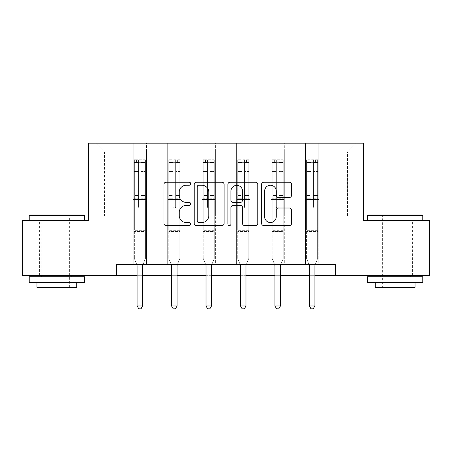 <?xml version="1.0" encoding="UTF-8"?>
<svg xmlns="http://www.w3.org/2000/svg" width="452" height="452" viewBox="0 0 452 452"><rect width="100%" height="100%" fill="white"/><g stroke="black" fill="none" stroke-linecap="round" stroke-linejoin="round"><path stroke-width="0.34" stroke-dasharray="2.26 1.69" d="M190.665 183.732A1.52 1.52 0 0 0 189.151 182.218L166.116 182.218A2.17 2.17 0 0 0 163.946 184.382L163.946 223.401A2.17 2.17 0 0 0 166.116 225.571L189.151 225.571A1.52 1.52 0 0 0 190.665 224.051A1.52 1.52 0 0 0 189.151 222.537L186.167 222.537A6.938 6.938 0 0 1 179.229 215.598L179.229 212.35A6.938 6.938 0 0 1 186.167 205.411L189.151 205.411A1.52 1.52 0 0 0 190.665 203.892A1.52 1.52 0 0 0 189.151 202.377L186.167 202.377A6.938 6.938 0 0 1 179.229 195.439L179.229 192.185A6.938 6.938 0 0 1 186.167 185.252L189.151 185.252A1.52 1.52 0 0 0 190.665 183.732M395.167 220.457L367.561 220.457L395.167 220.457M395.167 275.669L412.393 275.669L395.167 275.669M56.833 220.457L29.227 220.457L56.833 220.457M56.833 275.669L39.606 275.669L56.833 275.669M335.542 275.669L335.542 264.623L335.542 275.669L429.4 275.669L429.4 220.457L363.589 220.457L363.589 143.16L88.411 143.16L88.411 220.457L22.6 220.457L22.6 275.669L116.458 275.669L116.458 264.623L335.542 264.623L116.458 264.623L335.542 264.623L335.542 275.669L116.458 275.669L116.458 264.623L116.458 275.669M305.507 143.16L356.3 143.16L318.756 143.16L318.756 216.039L347.464 216.039L318.756 216.039L318.756 151.996L347.464 151.996L318.756 151.996L318.756 143.16L318.756 264.623L305.507 264.623L318.756 264.623L305.507 264.623L318.756 264.623L318.756 143.16L284.302 143.16L305.507 143.16L305.507 216.039L284.302 216.039L305.507 216.039L305.507 151.996L284.302 151.996L284.302 216.039L284.302 151.996L305.507 151.996L305.507 143.16L305.507 264.623L305.507 199.479L305.507 216.039L318.756 216.039L305.507 216.039L305.507 199.479L318.756 199.479L305.507 199.479L305.507 264.623L305.507 143.16M271.053 143.16L284.302 143.16L284.302 264.623L271.053 264.623L284.302 264.623L271.053 264.623L284.302 264.623L284.302 143.16L249.849 143.16L271.053 143.16L271.053 216.039L249.849 216.039L271.053 216.039L271.053 151.996L249.849 151.996L249.849 216.039L249.849 151.996L271.053 151.996L271.053 143.16L271.053 264.623L271.053 199.479L271.053 216.039L284.302 216.039L271.053 216.039L271.053 199.479L284.302 199.479L271.053 199.479L271.053 264.623L271.053 143.16M236.599 143.16L249.849 143.16L249.849 264.623L236.599 264.623L249.849 264.623L236.599 264.623L249.849 264.623L249.849 143.16L215.401 143.16L236.599 143.16L236.599 216.039L215.401 216.039L236.599 216.039L236.599 151.996L215.401 151.996L215.401 216.039L215.401 151.996L236.599 151.996L236.599 143.16L236.599 264.623L236.599 199.479L236.599 216.039L249.849 216.039L236.599 216.039L236.599 199.479L249.849 199.479L236.599 199.479L236.599 264.623L236.599 143.16M202.151 143.16L215.401 143.16L215.401 264.623L202.151 264.623L215.401 264.623L202.151 264.623L215.401 264.623L215.401 143.16L180.947 143.16L202.151 143.16L202.151 216.039L180.947 216.039L202.151 216.039L202.151 151.996L180.947 151.996L180.947 216.039L180.947 151.996L202.151 151.996L202.151 143.16L202.151 264.623L202.151 199.479L202.151 216.039L215.401 216.039L202.151 216.039L202.151 199.479L215.401 199.479L202.151 199.479L202.151 264.623L202.151 143.16M167.698 143.16L180.947 143.16L180.947 264.623L167.698 264.623L180.947 264.623L167.698 264.623L180.947 264.623L180.947 143.16L146.493 143.16L167.698 143.16L167.698 216.039L146.493 216.039L167.698 216.039L167.698 151.996L146.493 151.996L146.493 216.039L146.493 151.996L167.698 151.996L167.698 143.16L167.698 264.623L167.698 199.479L167.698 216.039L180.947 216.039L167.698 216.039L167.698 199.479L180.947 199.479L167.698 199.479L167.698 264.623L167.698 143.16M133.244 143.16L146.493 143.16L146.493 264.623L133.244 264.623L146.493 264.623L133.244 264.623L146.493 264.623L146.493 143.16L95.7 143.16L133.244 143.16L133.244 216.039L104.536 216.039L104.536 151.996L133.244 151.996L104.536 151.996L95.7 143.16L104.536 151.996L104.536 216.039L133.244 216.039L133.244 143.16L133.244 264.623L133.244 143.16M137.109 275.669L142.629 275.669M171.562 275.669L177.082 275.669M206.016 275.669L211.536 275.669M240.464 275.669L245.984 275.669M274.918 275.669L280.438 275.669M309.371 275.669L314.891 275.669M347.464 216.039L347.464 151.996L356.3 143.16L347.464 151.996L347.464 216.039M133.244 216.039L146.493 216.039L146.493 199.479L146.493 264.623L146.493 199.479L146.493 216.039L133.244 216.039L133.244 199.479L146.493 199.479L133.244 199.479L133.244 264.623L133.244 216.039M133.244 199.479L146.493 199.479L133.244 199.479M167.698 199.479L180.947 199.479L167.698 199.479M202.151 199.479L215.401 199.479L202.151 199.479M236.599 199.479L249.849 199.479L236.599 199.479M271.053 199.479L284.302 199.479L271.053 199.479M305.507 199.479L318.756 199.479L305.507 199.479M224.102 223.401L224.102 184.382A2.17 2.17 0 0 0 221.938 182.218L196.354 182.218A2.17 2.17 0 0 0 194.19 184.382L194.19 223.401A2.17 2.17 0 0 0 196.354 225.571L221.938 225.571A2.17 2.17 0 0 0 224.102 223.401M198.739 185.252A1.52 1.52 0 0 0 197.225 186.766L197.225 221.017A1.52 1.52 0 0 0 198.739 222.537L201.886 222.537A6.938 6.938 0 0 0 208.818 215.598L208.818 192.185A6.938 6.938 0 0 0 201.886 185.252L198.739 185.252M230.062 182.218L255.646 182.218A2.17 2.17 0 0 1 257.809 184.382L257.809 223.401A2.17 2.17 0 0 1 255.646 225.571L244.696 225.571A2.17 2.17 0 0 1 242.532 223.401L242.532 207.581A2.17 2.17 0 0 0 240.362 205.411L233.102 205.411A2.17 2.17 0 0 0 230.932 207.581L230.932 224.051A1.52 1.52 0 0 1 229.413 225.571A1.52 1.52 0 0 1 227.898 224.051L227.898 184.382A2.17 2.17 0 0 1 230.062 182.218M242.532 191.156A5.797 5.797 0 0 0 236.729 185.36A5.797 5.797 0 0 0 230.932 191.156L230.932 200.208A2.17 2.17 0 0 0 233.102 202.377L240.362 202.377A2.17 2.17 0 0 0 242.532 200.208L242.532 191.156M278.404 197.496L289.353 197.496A2.17 2.17 0 0 0 291.523 195.332L291.523 184.382A2.17 2.17 0 0 0 289.353 182.218L263.776 182.218A2.17 2.17 0 0 0 261.606 184.382L261.606 223.401A2.17 2.17 0 0 0 263.776 225.571L289.353 225.571A2.17 2.17 0 0 0 291.523 223.401L291.523 210.18A2.17 2.17 0 0 0 289.353 208.01L278.404 208.01A2.17 2.17 0 0 0 276.24 210.18L276.24 216.74A5.797 5.797 0 0 1 270.437 222.537A5.797 5.797 0 0 1 264.64 216.74L264.64 191.049A5.797 5.797 0 0 1 270.437 185.252A5.797 5.797 0 0 1 276.24 191.049L276.24 195.332A2.17 2.17 0 0 0 278.404 197.496M138.544 206.807A1.328 1.328 0 0 0 139.871 208.135A1.328 1.328 0 0 1 138.544 206.807L138.544 203.23L138.544 206.807A1.328 1.328 0 0 0 139.871 208.135A1.328 1.328 0 0 0 141.194 206.807A1.328 1.328 0 0 1 139.871 208.135A1.328 1.328 0 0 0 141.194 206.807L141.194 203.23L141.194 206.807A1.328 1.328 0 0 1 139.871 208.135A1.328 1.328 0 0 1 138.544 206.807L138.544 196.976L138.544 206.807M136.82 264.623L134.351 258.487L134.351 203.23L134.351 226.904L134.351 203.23L138.544 203.23L134.351 203.23L138.544 203.23L134.351 203.23L134.351 195.462L138.544 195.462L138.544 203.23L138.544 195.462L134.351 195.462L134.351 194.207L138.544 194.207L134.351 194.207L134.351 173.009L138.544 173.009L134.351 173.009L134.351 163.986L138.544 163.986L134.351 163.986L134.351 162.641L134.351 203.23L134.351 198.23L138.544 198.23L134.351 198.23L134.351 196.976L138.544 196.976L134.351 196.976L134.351 171.432L138.544 171.432L138.544 196.976L138.544 171.432L134.351 171.432L134.351 162.409L138.544 162.409L138.544 171.432L138.544 160.042L138.544 163.217L138.544 160.042L141.194 160.042L141.194 163.217C140.312 162.449 139.431 162.449 138.544 163.217L138.544 195.462L138.544 163.217C139.425 162.449 140.312 162.449 141.194 163.217L141.194 196.976L141.194 160.042L138.544 160.042L138.544 162.409L134.351 162.409L134.351 159.771L136.555 159.771L136.555 162.641L134.351 162.641L134.351 159.771L134.351 162.641L143.182 162.641L136.555 162.641L136.555 159.771L145.335 159.771L143.182 159.771L143.182 162.641L145.391 162.641L145.391 159.771L134.351 159.771L134.351 258.487L134.351 226.904L134.351 258.487L136.95 264.951A2.209 2.209 0 0 1 137.109 265.776L137.109 305.97L142.629 305.97L142.629 265.776A2.209 2.209 0 0 1 142.792 264.951L145.391 258.487L145.391 231.543L145.391 258.487L142.922 264.623M145.391 162.641L145.391 231.543L134.351 231.543L145.391 231.543L145.391 226.904L134.351 226.904L145.391 226.904L145.391 203.23L145.391 258.487L142.792 264.951L145.391 258.487L145.391 203.23L141.194 203.23L141.194 173.009L141.194 206.807L141.194 198.23L141.194 203.23L145.391 203.23L141.194 203.23L145.391 203.23L145.391 195.462L141.194 195.462L145.391 195.462L145.391 194.207L141.194 194.207L145.391 194.207L145.391 173.009L141.194 173.009L141.194 163.986L141.194 173.009L145.391 173.009L145.391 163.986L141.194 163.986L145.391 163.986L145.391 162.641L134.402 162.641L145.335 162.641L143.182 162.641L143.182 159.771L145.391 159.771L145.391 198.23L141.194 198.23L141.194 196.976L141.194 198.23L145.391 198.23L145.391 196.976L141.194 196.976L145.391 196.976L145.391 171.432L141.194 171.432L145.391 171.432L145.391 162.409L141.194 162.409L145.391 162.409L145.391 159.771L145.391 162.641M142.629 305.97L137.109 305.97L137.109 265.776L137.109 305.97L138.764 308.84L140.973 308.84L138.764 308.84L137.109 305.97L138.764 308.84L140.973 308.84L142.629 305.97L142.629 265.776A2.209 2.209 0 0 1 142.792 264.951A2.209 2.209 0 0 0 142.629 265.776L142.629 305.97L140.973 308.84L142.629 305.97L137.109 305.97M134.351 258.487L136.95 264.951A2.209 2.209 0 0 1 137.109 265.776A2.209 2.209 0 0 0 136.95 264.951L134.351 258.487M83.773 214.937L29.888 214.937M29.227 215.598L84.439 215.598M29.227 282.297L84.439 282.297M29.227 276.771L84.439 276.771M36.957 287.376L76.71 287.376M56.833 215.598L44.025 215.598L56.833 215.598M422.111 214.937L368.227 214.937M367.561 215.598L422.773 215.598M367.561 282.297L422.773 282.297M367.561 276.771L422.773 276.771M375.29 287.376L415.043 287.376M395.167 215.598L382.358 215.598L395.167 215.598M172.997 206.807A1.328 1.328 0 0 0 174.319 208.135A1.328 1.328 0 0 1 172.997 206.807L172.997 203.23L172.997 206.807A1.328 1.328 0 0 0 174.319 208.135A1.328 1.328 0 0 0 175.647 206.807A1.328 1.328 0 0 1 174.319 208.135A1.328 1.328 0 0 0 175.647 206.807L175.647 203.23L175.647 206.807A1.328 1.328 0 0 1 174.319 208.135A1.328 1.328 0 0 1 172.997 206.807L172.997 196.976L172.997 206.807M171.268 264.623L168.799 258.487L168.799 203.23L168.799 226.904L168.799 203.23L172.997 203.23L168.799 203.23L172.997 203.23L168.799 203.23L168.799 195.462L172.997 195.462L172.997 203.23L172.997 195.462L168.799 195.462L168.799 194.207L172.997 194.207L168.799 194.207L168.799 173.009L172.997 173.009L168.799 173.009L168.799 163.986L172.997 163.986L168.799 163.986L168.799 162.641L168.799 203.23L168.799 198.23L172.997 198.23L168.799 198.23L168.799 196.976L172.997 196.976L168.799 196.976L168.799 171.432L172.997 171.432L172.997 196.976L172.997 171.432L168.799 171.432L168.799 162.409L172.997 162.409L172.997 171.432L172.997 160.042L172.997 163.217L172.997 160.042L175.647 160.042L175.647 163.217C174.766 162.449 173.884 162.449 172.997 163.217L172.997 195.462L172.997 163.217C173.879 162.449 174.76 162.449 175.647 163.217L175.647 196.976L175.647 160.042L172.997 160.042L172.997 162.409L168.799 162.409L168.799 159.771L171.009 159.771L171.009 162.641L168.799 162.641L168.799 159.771L168.799 162.641L177.636 162.641L171.009 162.641L171.009 159.771L179.789 159.771L177.636 159.771L177.636 162.641L179.845 162.641L179.845 159.771L168.799 159.771L168.799 258.487L168.799 226.904L168.799 258.487L171.404 264.951A2.209 2.209 0 0 1 171.562 265.776L171.562 305.97L177.082 305.97L177.082 265.776A2.209 2.209 0 0 1 177.24 264.951L179.845 258.487L179.845 231.543L179.845 258.487L177.37 264.623M179.845 162.641L179.845 231.543L168.799 231.543L179.845 231.543L179.845 226.904L168.799 226.904L179.845 226.904L179.845 203.23L179.845 258.487L177.24 264.951L179.845 258.487L179.845 203.23L175.647 203.23L175.647 173.009L175.647 206.807L175.647 198.23L175.647 203.23L179.845 203.23L175.647 203.23L179.845 203.23L179.845 195.462L175.647 195.462L179.845 195.462L179.845 194.207L175.647 194.207L179.845 194.207L179.845 173.009L175.647 173.009L175.647 163.986L175.647 173.009L179.845 173.009L179.845 163.986L175.647 163.986L179.845 163.986L179.845 162.641L168.856 162.641L179.789 162.641L177.636 162.641L177.636 159.771L179.845 159.771L179.845 198.23L175.647 198.23L175.647 196.976L175.647 198.23L179.845 198.23L179.845 196.976L175.647 196.976L179.845 196.976L179.845 171.432L175.647 171.432L179.845 171.432L179.845 162.409L175.647 162.409L179.845 162.409L179.845 159.771L179.845 162.641M177.082 305.97L171.562 305.97L171.562 265.776L171.562 305.97L173.218 308.84L175.427 308.84L173.218 308.84L171.562 305.97L173.218 308.84L175.427 308.84L177.082 305.97L177.082 265.776A2.209 2.209 0 0 1 177.24 264.951A2.209 2.209 0 0 0 177.082 265.776L177.082 305.97L175.427 308.84L177.082 305.97L171.562 305.97M168.799 258.487L171.404 264.951A2.209 2.209 0 0 1 171.562 265.776A2.209 2.209 0 0 0 171.404 264.951L168.799 258.487M207.451 206.807A1.328 1.328 0 0 0 208.773 208.135A1.328 1.328 0 0 1 207.451 206.807L207.451 203.23L207.451 206.807A1.328 1.328 0 0 0 208.773 208.135A1.328 1.328 0 0 0 210.101 206.807A1.328 1.328 0 0 1 208.773 208.135A1.328 1.328 0 0 0 210.101 206.807L210.101 203.23L210.101 206.807A1.328 1.328 0 0 1 208.773 208.135A1.328 1.328 0 0 1 207.451 206.807L207.451 196.976L207.451 206.807M205.722 264.623L203.253 258.487L203.253 203.23L203.253 226.904L203.253 203.23L207.451 203.23L203.253 203.23L207.451 203.23L203.253 203.23L203.253 195.462L207.451 195.462L207.451 203.23L207.451 195.462L203.253 195.462L203.253 194.207L207.451 194.207L203.253 194.207L203.253 173.009L207.451 173.009L203.253 173.009L203.253 163.986L207.451 163.986L203.253 163.986L203.253 162.641L203.253 203.23L203.253 198.23L207.451 198.23L203.253 198.23L203.253 196.976L207.451 196.976L203.253 196.976L203.253 171.432L207.451 171.432L207.451 196.976L207.451 171.432L203.253 171.432L203.253 162.409L207.451 162.409L207.451 171.432L207.451 160.042L207.451 163.217L207.451 160.042L210.101 160.042L210.101 163.217C209.219 162.449 208.332 162.449 207.451 163.217L207.451 195.462L207.451 163.217C208.332 162.449 209.214 162.449 210.101 163.217L210.101 196.976L210.101 160.042L207.451 160.042L207.451 162.409L203.253 162.409L203.253 159.771L205.462 159.771L205.462 162.641L203.253 162.641L203.253 159.771L203.253 162.641L212.084 162.641L205.462 162.641L205.462 159.771L214.242 159.771L212.084 159.771L212.084 162.641L214.293 162.641L214.293 159.771L203.253 159.771L203.253 258.487L203.253 226.904L203.253 258.487L205.852 264.951A2.209 2.209 0 0 1 206.016 265.776L206.016 305.97L211.536 305.97L211.536 265.776A2.209 2.209 0 0 1 211.694 264.951L214.293 258.487L214.293 231.543L214.293 258.487L211.824 264.623M214.293 162.641L214.293 231.543L203.253 231.543L214.293 231.543L214.293 226.904L203.253 226.904L214.293 226.904L214.293 203.23L214.293 258.487L211.694 264.951L214.293 258.487L214.293 203.23L210.101 203.23L210.101 173.009L210.101 206.807L210.101 198.23L210.101 203.23L214.293 203.23L210.101 203.23L214.293 203.23L214.293 195.462L210.101 195.462L214.293 195.462L214.293 194.207L210.101 194.207L214.293 194.207L214.293 173.009L210.101 173.009L210.101 163.986L210.101 173.009L214.293 173.009L214.293 163.986L210.101 163.986L214.293 163.986L214.293 162.641L203.31 162.641L214.242 162.641L212.084 162.641L212.084 159.771L214.293 159.771L214.293 198.23L210.101 198.23L210.101 196.976L210.101 198.23L214.293 198.23L214.293 196.976L210.101 196.976L214.293 196.976L214.293 171.432L210.101 171.432L214.293 171.432L214.293 162.409L210.101 162.409L214.293 162.409L214.293 159.771L214.293 162.641M211.536 305.97L206.016 305.97L206.016 265.776L206.016 305.97L207.671 308.84L209.881 308.84L207.671 308.84L206.016 305.97L207.671 308.84L209.881 308.84L211.536 305.97L211.536 265.776A2.209 2.209 0 0 1 211.694 264.951A2.209 2.209 0 0 0 211.536 265.776L211.536 305.97L209.881 308.84L211.536 305.97L206.016 305.97M203.253 258.487L205.852 264.951A2.209 2.209 0 0 1 206.016 265.776A2.209 2.209 0 0 0 205.852 264.951L203.253 258.487M241.899 206.807A1.328 1.328 0 0 0 243.227 208.135A1.328 1.328 0 0 1 241.899 206.807L241.899 203.23L241.899 206.807A1.328 1.328 0 0 0 243.227 208.135A1.328 1.328 0 0 0 244.549 206.807A1.328 1.328 0 0 1 243.227 208.135A1.328 1.328 0 0 0 244.549 206.807L244.549 203.23L244.549 206.807A1.328 1.328 0 0 1 243.227 208.135A1.328 1.328 0 0 1 241.899 206.807L241.899 196.976L241.899 206.807M240.176 264.623L237.707 258.487L237.707 203.23L237.707 226.904L237.707 203.23L241.899 203.23L237.707 203.23L241.899 203.23L237.707 203.23L237.707 195.462L241.899 195.462L241.899 203.23L241.899 195.462L237.707 195.462L237.707 194.207L241.899 194.207L237.707 194.207L237.707 173.009L241.899 173.009L237.707 173.009L237.707 163.986L241.899 163.986L237.707 163.986L237.707 162.641L237.707 203.23L237.707 198.23L241.899 198.23L237.707 198.23L237.707 196.976L241.899 196.976L237.707 196.976L237.707 171.432L241.899 171.432L241.899 196.976L241.899 171.432L237.707 171.432L237.707 162.409L241.899 162.409L241.899 171.432L241.899 160.042L241.899 163.217L241.899 160.042L244.549 160.042L244.549 163.217C243.668 162.449 242.786 162.449 241.899 163.217L241.899 195.462L241.899 163.217C242.78 162.449 243.668 162.449 244.549 163.217L244.549 196.976L244.549 160.042L241.899 160.042L241.899 162.409L237.707 162.409L237.707 159.771L239.916 159.771L239.916 162.641L237.707 162.641L237.707 159.771L237.707 162.641L246.538 162.641L239.916 162.641L239.916 159.771L248.69 159.771L246.538 159.771L246.538 162.641L248.747 162.641L248.747 159.771L237.707 159.771L237.707 258.487L237.707 226.904L237.707 258.487L240.306 264.951A2.209 2.209 0 0 1 240.464 265.776L240.464 305.97L245.984 305.97L245.984 265.776A2.209 2.209 0 0 1 246.148 264.951L248.747 258.487L248.747 231.543L248.747 258.487L246.278 264.623M248.747 162.641L248.747 231.543L237.707 231.543L248.747 231.543L248.747 226.904L237.707 226.904L248.747 226.904L248.747 203.23L248.747 258.487L246.148 264.951L248.747 258.487L248.747 203.23L244.549 203.23L244.549 173.009L244.549 206.807L244.549 198.23L244.549 203.23L248.747 203.23L244.549 203.23L248.747 203.23L248.747 195.462L244.549 195.462L248.747 195.462L248.747 194.207L244.549 194.207L248.747 194.207L248.747 173.009L244.549 173.009L244.549 163.986L244.549 173.009L248.747 173.009L248.747 163.986L244.549 163.986L248.747 163.986L248.747 162.641L237.758 162.641L248.69 162.641L246.538 162.641L246.538 159.771L248.747 159.771L248.747 198.23L244.549 198.23L244.549 196.976L244.549 198.23L248.747 198.23L248.747 196.976L244.549 196.976L248.747 196.976L248.747 171.432L244.549 171.432L248.747 171.432L248.747 162.409L244.549 162.409L248.747 162.409L248.747 159.771L248.747 162.641M245.984 305.97L240.464 305.97L240.464 265.776L240.464 305.97L242.119 308.84L244.329 308.84L242.119 308.84L240.464 305.97L242.119 308.84L244.329 308.84L245.984 305.97L245.984 265.776A2.209 2.209 0 0 1 246.148 264.951A2.209 2.209 0 0 0 245.984 265.776L245.984 305.97L244.329 308.84L245.984 305.97L240.464 305.97M237.707 258.487L240.306 264.951A2.209 2.209 0 0 1 240.464 265.776A2.209 2.209 0 0 0 240.306 264.951L237.707 258.487M276.353 206.807A1.328 1.328 0 0 0 277.681 208.135A1.328 1.328 0 0 1 276.353 206.807L276.353 203.23L276.353 206.807A1.328 1.328 0 0 0 277.681 208.135A1.328 1.328 0 0 0 279.003 206.807A1.328 1.328 0 0 1 277.681 208.135A1.328 1.328 0 0 0 279.003 206.807L279.003 203.23L279.003 206.807A1.328 1.328 0 0 1 277.681 208.135A1.328 1.328 0 0 1 276.353 206.807L276.353 196.976L276.353 206.807M274.63 264.623L272.155 258.487L272.155 203.23L272.155 226.904L272.155 203.23L276.353 203.23L272.155 203.23L276.353 203.23L272.155 203.23L272.155 195.462L276.353 195.462L276.353 203.23L276.353 195.462L272.155 195.462L272.155 194.207L276.353 194.207L272.155 194.207L272.155 173.009L276.353 173.009L272.155 173.009L272.155 163.986L276.353 163.986L272.155 163.986L272.155 162.641L272.155 203.23L272.155 198.23L276.353 198.23L272.155 198.23L272.155 196.976L276.353 196.976L272.155 196.976L272.155 171.432L276.353 171.432L276.353 196.976L276.353 171.432L272.155 171.432L272.155 162.409L276.353 162.409L276.353 171.432L276.353 160.042L276.353 163.217L276.353 160.042L279.003 160.042L279.003 163.217C278.121 162.449 277.24 162.449 276.353 163.217L276.353 195.462L276.353 163.217C277.234 162.449 278.116 162.449 279.003 163.217L279.003 196.976L279.003 160.042L276.353 160.042L276.353 162.409L272.155 162.409L272.155 159.771L274.364 159.771L274.364 162.641L272.155 162.641L272.155 159.771L272.155 162.641L280.991 162.641L274.364 162.641L274.364 159.771L283.144 159.771L280.991 159.771L280.991 162.641L283.201 162.641L283.201 159.771L272.155 159.771L272.155 258.487L272.155 226.904L272.155 258.487L274.76 264.951A2.209 2.209 0 0 1 274.918 265.776L274.918 305.97L280.438 305.97L280.438 265.776A2.209 2.209 0 0 1 280.596 264.951L283.201 258.487L283.201 231.543L283.201 258.487L280.732 264.623M283.201 162.641L283.201 231.543L272.155 231.543L283.201 231.543L283.201 226.904L272.155 226.904L283.201 226.904L283.201 203.23L283.201 258.487L280.596 264.951L283.201 258.487L283.201 203.23L279.003 203.23L279.003 173.009L279.003 206.807L279.003 198.23L279.003 203.23L283.201 203.23L279.003 203.23L283.201 203.23L283.201 195.462L279.003 195.462L283.201 195.462L283.201 194.207L279.003 194.207L283.201 194.207L283.201 173.009L279.003 173.009L279.003 163.986L279.003 173.009L283.201 173.009L283.201 163.986L279.003 163.986L283.201 163.986L283.201 162.641L272.211 162.641L283.144 162.641L280.991 162.641L280.991 159.771L283.201 159.771L283.201 198.23L279.003 198.23L279.003 196.976L279.003 198.23L283.201 198.23L283.201 196.976L279.003 196.976L283.201 196.976L283.201 171.432L279.003 171.432L283.201 171.432L283.201 162.409L279.003 162.409L283.201 162.409L283.201 159.771L283.201 162.641M280.438 305.97L274.918 305.97L274.918 265.776L274.918 305.97L276.573 308.84L278.782 308.84L276.573 308.84L274.918 305.97L276.573 308.84L278.782 308.84L280.438 305.97L280.438 265.776A2.209 2.209 0 0 1 280.596 264.951A2.209 2.209 0 0 0 280.438 265.776L280.438 305.97L278.782 308.84L280.438 305.97L274.918 305.97M272.155 258.487L274.76 264.951A2.209 2.209 0 0 1 274.918 265.776A2.209 2.209 0 0 0 274.76 264.951L272.155 258.487M310.806 206.807A1.328 1.328 0 0 0 312.129 208.135A1.328 1.328 0 0 1 310.806 206.807L310.806 203.23L310.806 206.807A1.328 1.328 0 0 0 312.129 208.135A1.328 1.328 0 0 0 313.456 206.807A1.328 1.328 0 0 1 312.129 208.135A1.328 1.328 0 0 0 313.456 206.807L313.456 203.23L313.456 206.807A1.328 1.328 0 0 1 312.129 208.135A1.328 1.328 0 0 1 310.806 206.807L310.806 196.976L310.806 206.807M309.078 264.623L306.609 258.487L306.609 203.23L306.609 226.904L306.609 203.23L310.806 203.23L306.609 203.23L310.806 203.23L306.609 203.23L306.609 195.462L310.806 195.462L310.806 203.23L310.806 195.462L306.609 195.462L306.609 194.207L310.806 194.207L306.609 194.207L306.609 173.009L310.806 173.009L306.609 173.009L306.609 163.986L310.806 163.986L306.609 163.986L306.609 162.641L306.609 203.23L306.609 198.23L310.806 198.23L306.609 198.23L306.609 196.976L310.806 196.976L306.609 196.976L306.609 171.432L310.806 171.432L310.806 196.976L310.806 171.432L306.609 171.432L306.609 162.409L310.806 162.409L310.806 171.432L310.806 160.042L310.806 163.217L310.806 160.042L313.456 160.042L313.456 163.217C312.575 162.449 311.688 162.449 310.806 163.217L310.806 195.462L310.806 163.217C311.688 162.449 312.569 162.449 313.456 163.217L313.456 196.976L313.456 160.042L310.806 160.042L310.806 162.409L306.609 162.409L306.609 159.771L308.818 159.771L308.818 162.641L306.609 162.641L306.609 159.771L306.609 162.641L315.445 162.641L308.818 162.641L308.818 159.771L317.598 159.771L315.445 159.771L315.445 162.641L317.649 162.641L317.649 159.771L306.609 159.771L306.609 258.487L306.609 226.904L306.609 258.487L309.208 264.951A2.209 2.209 0 0 1 309.371 265.776L309.371 305.97L314.891 305.97L314.891 265.776A2.209 2.209 0 0 1 315.05 264.951L317.649 258.487L317.649 231.543L317.649 258.487L315.18 264.623M317.649 162.641L317.649 231.543L306.609 231.543L317.649 231.543L317.649 226.904L306.609 226.904L317.649 226.904L317.649 203.23L317.649 258.487L315.05 264.951L317.649 258.487L317.649 203.23L313.456 203.23L313.456 173.009L313.456 206.807L313.456 198.23L313.456 203.23L317.649 203.23L313.456 203.23L317.649 203.23L317.649 195.462L313.456 195.462L317.649 195.462L317.649 194.207L313.456 194.207L317.649 194.207L317.649 173.009L313.456 173.009L313.456 163.986L313.456 173.009L317.649 173.009L317.649 163.986L313.456 163.986L317.649 163.986L317.649 162.641L306.665 162.641L317.598 162.641L315.445 162.641L315.445 159.771L317.649 159.771L317.649 198.23L313.456 198.23L313.456 196.976L313.456 198.23L317.649 198.23L317.649 196.976L313.456 196.976L317.649 196.976L317.649 171.432L313.456 171.432L317.649 171.432L317.649 162.409L313.456 162.409L317.649 162.409L317.649 159.771L317.649 162.641M314.891 305.97L309.371 305.97L309.371 265.776L309.371 305.97L311.027 308.84L313.236 308.84L311.027 308.84L309.371 305.97L311.027 308.84L313.236 308.84L314.891 305.97L314.891 265.776A2.209 2.209 0 0 1 315.05 264.951A2.209 2.209 0 0 0 314.891 265.776L314.891 305.97L313.236 308.84L314.891 305.97L309.371 305.97M306.609 258.487L309.208 264.951A2.209 2.209 0 0 1 309.371 265.776A2.209 2.209 0 0 0 309.208 264.951L306.609 258.487M145.391 230.3L134.351 230.3L145.391 230.3M179.845 230.3L168.799 230.3L179.845 230.3M214.293 230.3L203.253 230.3L214.293 230.3M248.747 230.3L237.707 230.3L248.747 230.3M283.201 230.3L272.155 230.3L283.201 230.3M317.649 230.3L306.609 230.3L317.649 230.3M377.945 275.669L377.945 220.457M39.606 275.669L39.606 220.457M74.055 275.669L74.055 220.457M412.393 275.669L412.393 220.457M69.642 287.376L69.642 215.598L70.303 214.937M41.816 275.669L41.816 220.457M71.851 275.669L71.851 220.457M43.358 214.937L44.025 215.598L44.025 287.376M407.975 287.376L407.975 215.598L408.642 214.937M380.149 275.669L380.149 220.457M410.184 275.669L410.184 220.457M381.697 214.937L382.358 215.598L382.358 287.376"/><path stroke-width="0.68" d="M190.665 183.732A1.52 1.52 0 0 0 189.151 182.218L166.116 182.218A2.17 2.17 0 0 0 163.946 184.382L163.946 223.401A2.17 2.17 0 0 0 166.116 225.571L189.151 225.571A1.52 1.52 0 0 0 190.665 224.051A1.52 1.52 0 0 0 189.151 222.537L186.167 222.537A6.938 6.938 0 0 1 179.229 215.598L179.229 212.35A6.938 6.938 0 0 1 186.167 205.411L189.151 205.411A1.52 1.52 0 0 0 190.665 203.892A1.52 1.52 0 0 0 189.151 202.377L186.167 202.377A6.938 6.938 0 0 1 179.229 195.439L179.229 192.185A6.938 6.938 0 0 1 186.167 185.252L189.151 185.252A1.52 1.52 0 0 0 190.665 183.732M289.353 197.496A2.17 2.17 0 0 0 291.523 195.332L291.523 184.382A2.17 2.17 0 0 0 289.353 182.218L263.776 182.218A2.17 2.17 0 0 0 261.606 184.382L261.606 223.401A2.17 2.17 0 0 0 263.776 225.571L289.353 225.571A2.17 2.17 0 0 0 291.523 223.401L291.523 210.18A2.17 2.17 0 0 0 289.353 208.01L278.404 208.01A2.17 2.17 0 0 0 276.24 210.18L276.24 216.74A5.797 5.797 0 0 1 270.437 222.537A5.797 5.797 0 0 1 264.64 216.74L264.64 191.049A5.797 5.797 0 0 1 270.437 185.252A5.797 5.797 0 0 1 276.24 191.049L276.24 195.332A2.17 2.17 0 0 0 278.404 197.496L289.353 197.496M116.458 275.669L22.6 275.669L22.6 220.457L88.411 220.457L88.411 143.16L363.589 143.16L363.589 220.457L429.4 220.457L429.4 275.669L335.542 275.669L335.542 264.623L116.458 264.623L116.458 275.669L137.109 275.669M224.102 184.382A2.17 2.17 0 0 0 221.938 182.218L196.354 182.218A2.17 2.17 0 0 0 194.19 184.382L194.19 223.401A2.17 2.17 0 0 0 196.354 225.571L221.938 225.571A2.17 2.17 0 0 0 224.102 223.401L224.102 184.382M230.062 182.218L255.646 182.218A2.17 2.17 0 0 1 257.809 184.382L257.809 223.401A2.17 2.17 0 0 1 255.646 225.571L244.696 225.571A2.17 2.17 0 0 1 242.532 223.401L242.532 207.581A2.17 2.17 0 0 0 240.362 205.411L233.102 205.411A2.17 2.17 0 0 0 230.932 207.581L230.932 224.051A1.52 1.52 0 0 1 229.413 225.571A1.52 1.52 0 0 1 227.898 224.051L227.898 184.382A2.17 2.17 0 0 1 230.062 182.218M142.629 275.669L171.562 275.669M177.082 275.669L206.016 275.669M211.536 275.669L240.464 275.669M245.984 275.669L274.918 275.669M280.438 275.669L309.371 275.669M314.891 275.669L335.542 275.669M198.739 185.252A1.52 1.52 0 0 0 197.225 186.766L197.225 221.017A1.52 1.52 0 0 0 198.739 222.537L201.886 222.537A6.938 6.938 0 0 0 208.818 215.598L208.818 192.185A6.938 6.938 0 0 0 201.886 185.252L198.739 185.252M242.532 191.156A5.797 5.797 0 0 0 236.729 185.36A5.797 5.797 0 0 0 230.932 191.156L230.932 200.208A2.17 2.17 0 0 0 233.102 202.377L240.362 202.377A2.17 2.17 0 0 0 242.532 200.208L242.532 191.156M142.922 264.623L142.792 264.951A2.209 2.209 0 0 0 142.629 265.776L142.629 305.97L137.109 305.97L137.109 265.776A2.209 2.209 0 0 0 136.95 264.951L136.82 264.623M142.629 305.97L140.973 308.84L138.764 308.84L137.109 305.97M29.888 214.937L83.773 214.937L84.439 215.598L29.227 215.598L29.888 214.937M56.833 282.297L29.227 282.297L29.227 276.771L84.439 276.771L84.439 282.297L56.833 282.297M76.71 282.297L76.71 287.376L36.957 287.376L36.957 282.297M368.227 214.937L422.111 214.937L422.773 215.598L367.561 215.598L368.227 214.937M395.167 282.297L367.561 282.297L367.561 276.771L422.773 276.771L422.773 282.297L395.167 282.297M415.043 282.297L415.043 287.376L375.29 287.376L375.29 282.297M177.37 264.623L177.24 264.951A2.209 2.209 0 0 0 177.082 265.776L177.082 305.97L171.562 305.97L171.562 265.776A2.209 2.209 0 0 0 171.404 264.951L171.268 264.623M177.082 305.97L175.427 308.84L173.218 308.84L171.562 305.97M211.824 264.623L211.694 264.951A2.209 2.209 0 0 0 211.536 265.776L211.536 305.97L206.016 305.97L206.016 265.776A2.209 2.209 0 0 0 205.852 264.951L205.722 264.623M211.536 305.97L209.881 308.84L207.671 308.84L206.016 305.97M246.278 264.623L246.148 264.951A2.209 2.209 0 0 0 245.984 265.776L245.984 305.97L240.464 305.97L240.464 265.776A2.209 2.209 0 0 0 240.306 264.951L240.176 264.623M245.984 305.97L244.329 308.84L242.119 308.84L240.464 305.97M280.732 264.623L280.596 264.951A2.209 2.209 0 0 0 280.438 265.776L280.438 305.97L274.918 305.97L274.918 265.776A2.209 2.209 0 0 0 274.76 264.951L274.63 264.623M280.438 305.97L278.782 308.84L276.573 308.84L274.918 305.97M315.18 264.623L315.05 264.951A2.209 2.209 0 0 0 314.891 265.776L314.891 305.97L309.371 305.97L309.371 265.776A2.209 2.209 0 0 0 309.208 264.951L309.078 264.623M314.891 305.97L313.236 308.84L311.027 308.84L309.371 305.97M29.227 220.457L29.227 215.598M41.816 276.771L41.816 275.669M71.851 276.771L71.851 275.669M84.439 220.457L84.439 215.598M367.561 220.457L367.561 215.598M380.149 276.771L380.149 275.669M410.184 276.771L410.184 275.669M422.773 220.457L422.773 215.598"/></g></svg>
